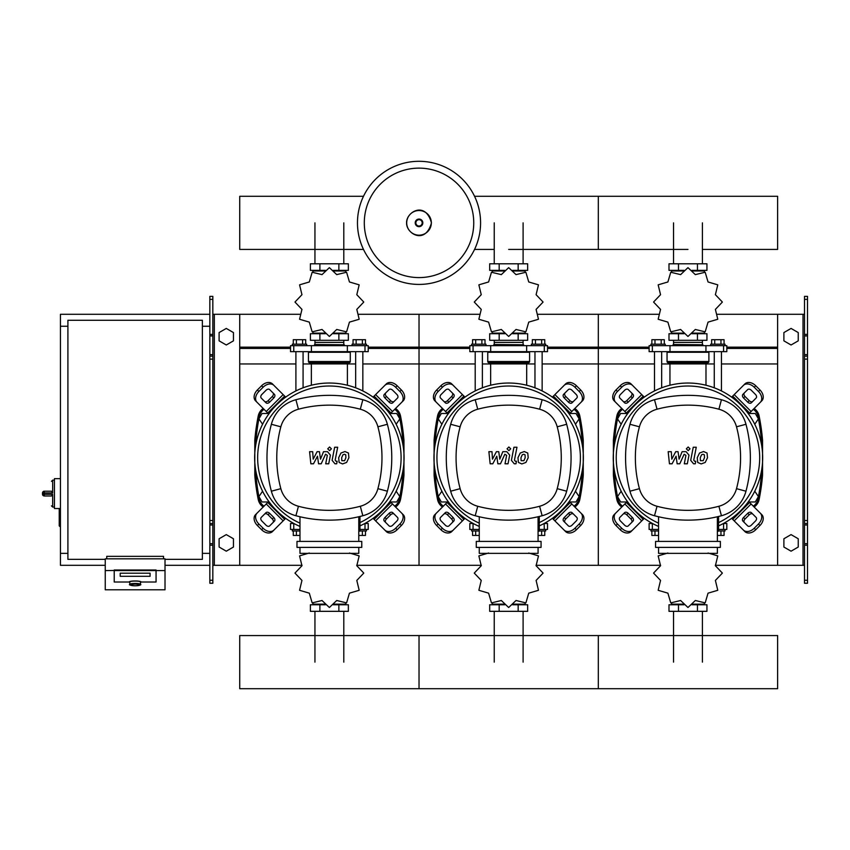 <?xml version="1.0" encoding="UTF-8"?>
<svg xmlns="http://www.w3.org/2000/svg" width="850" height="850" viewBox="0 0 850 850"><rect width="100%" height="100%" fill="white"/><g stroke="black" fill="none" stroke-linecap="round" stroke-linejoin="round"><path stroke-width="1.27" d="M807.5 583.249L807.5 359.125L804.514 359.125L804.514 583.249L807.5 583.249M807.5 299.359L804.514 299.359L804.514 296.374L807.5 296.374L807.5 359.125M804.514 565.314L777.622 565.314L777.622 314.298L804.514 314.298M804.514 299.359L804.514 359.125M807.5 356.139L804.514 356.139M807.5 523.483L804.514 523.483M783.891 547.039L783.891 538.762L791.063 534.618L798.235 538.762L798.235 547.039L791.063 551.183L783.891 547.039M783.891 332.573L783.891 340.85L791.063 344.994L798.235 340.85L798.235 332.573L791.063 328.429L783.891 332.573M209.844 583.249L209.844 299.359L212.829 299.359L212.829 583.249L209.844 583.249M212.829 299.359L212.829 296.374L209.844 296.374L209.844 299.359M212.829 565.314L239.732 565.314L239.732 314.298L300.146 314.298M214.327 565.314L214.327 314.298L212.829 314.298M214.327 314.298L239.732 314.298M209.844 356.139L212.829 356.139M209.844 523.483L212.829 523.483M233.452 547.039L233.452 538.762L226.281 534.618L219.109 538.762L219.109 547.039L226.281 551.183L233.452 547.039M233.452 332.573L233.452 340.85L226.281 344.994L219.109 340.85L219.109 332.573L226.281 328.429L233.452 332.573M673.54 344.484L673.54 340.297L673.54 342.391L702.398 342.391L702.398 340.297L702.398 344.484M494.243 344.484L494.243 340.297L494.243 342.391L523.101 342.391L523.101 340.297L523.101 344.484M314.946 344.484L314.946 340.297L314.946 342.391L343.804 342.391L343.804 340.297L343.804 344.484M754.758 424.267L758.423 418.891L755.321 413.514L749.116 413.514L748.701 414.226M575.461 424.267L579.126 418.891L576.024 413.514L569.819 413.514L569.404 414.226M396.164 424.267L399.829 418.891L396.727 413.514L390.522 413.514L390.108 414.226M627.236 414.226L626.822 413.514L620.617 413.514L617.514 418.891L621.18 424.267M447.939 414.226L447.525 413.514L441.32 413.514L438.217 418.891L441.883 424.267M268.642 414.226L268.228 413.514L262.023 413.514L258.921 418.891L262.586 424.267M748.701 501.245L749.116 501.967L755.321 501.967L758.423 496.581L754.758 491.204M569.404 501.245L569.819 501.967L576.024 501.967L579.126 496.581L575.461 491.204M390.108 501.245L390.522 501.967L396.727 501.967L399.829 496.581L396.164 491.204M621.18 491.204L617.514 496.581L620.617 501.967L626.822 501.967L627.236 501.245M441.883 491.204L438.217 496.581L441.32 501.967L447.525 501.967L447.939 501.245M262.586 491.204L258.921 496.581L262.023 501.967L268.228 501.967L268.642 501.245M105.251 559.343L67.904 559.343L67.904 320.28L202.374 320.28L202.374 559.343L165.017 559.343M202.374 326.251L209.844 326.251M202.374 553.361L209.844 553.361M60.435 508.534L59.234 509.139L59.234 525.874L59.829 526.469L59.829 508.534L54.453 508.534L54.453 478.656L60.435 478.656M67.904 553.361L60.435 553.361L60.435 326.251L67.904 326.251M129.763 584.364L129.763 582.006A5.376 0.935 0 0 1 135.139 581.071A5.376 0.935 0 0 1 140.516 582.006L140.516 584.364A5.376 0.935 180 0 0 135.139 583.429A5.376 0.935 180 0 0 129.763 584.364C128.616 584.853 130.411 585.331 135.139 585.788C139.867 585.331 141.653 584.853 140.516 584.364M150.078 573.187L120.201 573.187L120.201 576.3L150.078 576.3L150.078 573.187L150.078 576.3L120.201 576.3L120.201 573.187L150.078 573.187M129.157 582.006A5.971 1.041 0 0 1 135.139 580.964A5.971 1.041 0 0 1 141.111 582.006L156.06 582.006L156.06 570.594L114.219 570.594L114.219 582.006L129.157 582.006L114.219 582.006L114.219 569.999L156.06 569.999L156.06 582.006L141.111 582.006A5.971 1.041 180 0 0 135.139 580.964A5.971 1.041 180 0 0 129.157 582.006M165.017 570.594L156.06 570.594L156.06 569.999L105.251 570.594L105.251 589.794L165.017 589.794L165.017 558.822L105.251 558.822L105.251 570.594M163.529 558.822L163.529 556.346L106.749 556.346L106.749 558.822M44.296 491.204A1.796 1.796 0 0 0 42.5 493L44.296 492.904L44.296 491.204L51.468 491.204L52.657 492.904L52.657 480.144L51.468 481.344M42.5 493L42.5 494.19A1.796 1.796 0 0 0 44.296 495.986L51.468 495.986L52.657 494.286L44.296 494.286L44.296 492.904L52.657 492.904M51.468 495.986L44.296 495.986L44.296 494.286L42.5 494.19M480.579 222.859A61.561 61.561 0 0 1 419.029 284.421A61.561 61.561 0 0 1 357.467 222.859A61.561 61.561 0 0 1 419.029 161.298A61.561 61.561 0 0 1 480.579 222.859A61.561 61.561 0 0 0 419.029 161.298A61.561 61.561 0 0 0 357.467 222.859M419.029 168.13A54.729 54.729 0 0 1 473.748 222.859A54.729 54.729 0 0 1 419.029 277.589A54.729 54.729 0 0 1 364.299 222.859A54.729 54.729 0 0 1 419.029 168.13M60.435 553.361L60.435 565.314L105.251 565.314M165.017 565.314L209.844 565.314M60.435 326.251L60.435 314.298L209.844 314.298M702.398 249.422L777.622 249.422L777.622 196.297L598.315 196.297L598.315 249.422L598.315 196.297L474.555 196.297M363.492 196.297L239.732 196.297L239.732 249.422L363.492 249.422M654.5 390.947L654.5 351.656M661.672 387.812L661.672 351.656M650.909 345.674L650.909 344.186L665.253 344.186L665.253 345.674M651.876 344.186L651.876 339.703L664.296 339.703L664.296 344.186M661.194 339.703L661.194 344.186M654.978 339.703L654.978 344.186M721.438 390.947L721.438 351.656M714.266 387.812L714.266 351.656M725.029 345.674L725.029 344.186L710.685 344.186L710.685 345.674M724.062 344.186L724.062 339.703L714.744 339.703L714.744 344.186M714.744 339.703L711.641 339.703L711.641 344.186M720.959 339.703L720.959 344.186M715.392 309.4L722.33 302.101A34.361 34.361 0 0 0 722.33 301.994L715.392 294.695L717.761 284.909A34.361 34.361 0 0 0 717.697 284.814L708.039 281.977L705.202 272.319A34.361 34.361 0 0 0 705.107 272.255L695.321 274.624L688.022 267.686A34.361 34.361 0 0 0 687.916 267.686L680.616 274.624L670.831 272.255A34.361 34.361 0 0 0 670.735 272.319L667.898 281.977L658.24 284.814A34.361 34.361 0 0 0 658.176 284.909L660.546 294.695L653.607 301.994A34.361 34.361 0 0 0 653.607 302.101L660.546 309.4L658.176 319.186A34.361 34.361 0 0 0 658.24 319.281L667.898 322.118L670.735 331.776A34.361 34.361 0 0 0 670.831 331.84L680.616 329.471L687.916 336.409A34.361 34.361 0 0 0 688.022 336.409L695.321 329.471L705.107 331.84A34.361 34.361 0 0 0 705.202 331.776L708.039 322.118L717.697 319.281A34.361 34.361 0 0 0 717.761 319.186L715.392 309.4M702.398 270.969L702.398 270.374L702.398 270.969M673.54 270.969L673.54 270.374L673.54 270.969M697.457 263.798L697.457 270.374L706.945 270.374L706.945 263.798L668.992 263.798L668.992 270.374L684.048 270.374M697.457 270.374L691.889 270.374M678.481 263.798L678.481 270.374M673.327 344.484L702.907 344.781L673.327 344.484M702.398 333.126L702.398 333.721L702.398 333.126M673.54 333.126L673.54 333.721L673.54 333.126M697.457 340.297L697.457 333.721L706.945 333.721L706.945 340.297L668.992 340.297L668.992 333.721L684.048 333.721M697.457 333.721L691.889 333.721M678.481 340.297L678.481 333.721M705.946 351.656L726.814 351.656L726.814 345.674L649.124 345.674L649.124 351.656L705.946 351.656L705.946 345.674M692.07 333.126L704.406 333.126L704.406 332.148M683.867 333.126L671.532 333.126L671.532 332.148M671.532 271.947L671.532 270.969L683.867 270.969M692.07 270.969L704.406 270.969L704.406 271.947M667.643 351.656L667.048 352.251L708.889 352.251L708.889 361.516A1.201 1.201 0 0 1 707.689 362.706L668.759 362.706A1.201 1.201 0 0 1 669.949 363.906L705.989 363.906A1.201 1.201 0 0 1 707.179 362.706M708.889 361.516L667.048 361.516A1.201 1.201 0 0 0 668.249 362.706L687.969 362.706M475.203 390.947L475.203 351.656M482.375 387.812L482.375 351.656M471.623 345.674L471.623 344.186L485.966 344.186L485.966 345.674M472.579 344.186L472.579 339.703L484.999 339.703L484.999 344.186M481.897 339.703L481.897 344.186M475.681 339.703L475.681 344.186M542.141 390.947L542.141 351.656M534.969 387.812L534.969 351.656M545.721 345.674L545.721 344.186L531.378 344.186L531.378 345.674M544.765 344.186L544.765 339.703L535.447 339.703L535.447 344.186M535.447 339.703L532.344 339.703L532.344 344.186M541.663 339.703L541.663 344.186M536.095 309.4L543.033 302.101A34.361 34.361 0 0 0 543.033 301.994L536.095 294.695L538.464 284.909A34.361 34.361 0 0 0 538.401 284.814L528.742 281.977L525.906 272.319A34.361 34.361 0 0 0 525.81 272.255L516.024 274.624L508.725 267.686A34.361 34.361 0 0 0 508.619 267.686L501.319 274.624L491.534 272.255A34.361 34.361 0 0 0 491.438 272.319L488.601 281.977L478.943 284.814A34.361 34.361 0 0 0 478.879 284.909L481.249 294.695L474.311 301.994A34.361 34.361 0 0 0 474.311 302.101L481.249 309.4L478.879 319.186A34.361 34.361 0 0 0 478.943 319.281L488.601 322.118L491.438 331.776A34.361 34.361 0 0 0 491.534 331.84L501.319 329.471L508.619 336.409A34.361 34.361 0 0 0 508.725 336.409L516.024 329.471L525.81 331.84A34.361 34.361 0 0 0 525.906 331.776L528.742 322.118L538.401 319.281A34.361 34.361 0 0 0 538.464 319.186L536.095 309.4M523.101 270.969L523.101 270.374L523.101 270.969M494.243 270.969L494.243 270.374L494.243 270.969M518.16 263.798L518.16 270.374L527.648 270.374L527.648 263.798L489.696 263.798L489.696 270.374L504.751 270.374M518.16 270.374L512.592 270.374M499.184 263.798L499.184 270.374M494.031 344.484L523.611 344.781L494.031 344.484M523.101 333.126L523.101 333.721L523.101 333.126M494.243 333.126L494.243 333.721L494.243 333.126M518.16 340.297L518.16 333.721L527.648 333.721L527.648 340.297L489.696 340.297L489.696 333.721L504.751 333.721M518.16 333.721L512.592 333.721M499.184 340.297L499.184 333.721M526.649 351.656L544.287 351.656L544.287 345.674L469.827 345.674L469.827 351.656L526.649 351.656L526.649 345.674M544.298 351.656L547.517 351.656L547.517 345.674L544.298 345.674M512.773 333.126L525.109 333.126L525.109 332.148M504.571 333.126L492.235 333.126L492.235 332.148M492.235 271.947L492.235 270.969L504.571 270.969M512.773 270.969L525.109 270.969L525.109 271.947M488.346 351.656L487.751 352.251L529.592 352.251L529.592 361.516A1.201 1.201 0 0 1 528.392 362.706L527.882 362.706A1.201 1.201 0 0 0 526.692 363.906L490.652 363.906A1.201 1.201 0 0 0 489.462 362.706L528.392 362.706M529.592 361.516L487.751 361.516A1.201 1.201 0 0 0 488.952 362.706L508.672 362.706M295.906 390.947L295.906 351.656M303.078 387.812L303.078 351.656M292.326 345.674L292.326 344.186L306.669 344.186L306.669 345.674M293.282 344.186L293.282 339.703L305.703 339.703L305.703 344.186M302.6 339.703L302.6 344.186M296.384 339.703L296.384 344.186M362.844 390.947L362.844 351.656M355.672 387.812L355.672 351.656M366.435 345.674L366.435 344.186L352.091 344.186L352.091 345.674M365.468 344.186L365.468 339.703L356.15 339.703L356.15 344.186M356.15 339.703L353.047 339.703L353.047 344.186M362.366 339.703L362.366 344.186M356.798 309.4L363.736 302.101A34.361 34.361 0 0 0 363.736 301.994L356.798 294.695L359.168 284.909A34.361 34.361 0 0 0 359.104 284.814L349.446 281.977L346.609 272.319A34.361 34.361 0 0 0 346.513 272.255L336.728 274.624L329.428 267.686A34.361 34.361 0 0 0 329.322 267.686L322.022 274.624L312.237 272.255A34.361 34.361 0 0 0 312.141 272.319L309.304 281.977L299.646 284.814A34.361 34.361 0 0 0 299.582 284.909L301.952 294.695L295.014 301.994A34.361 34.361 0 0 0 295.014 302.101L301.952 309.4L299.582 319.186A34.361 34.361 0 0 0 299.646 319.281L309.304 322.118L312.141 331.776A34.361 34.361 0 0 0 312.237 331.84L322.022 329.471L329.322 336.409A34.361 34.361 0 0 0 329.428 336.409L336.728 329.471L346.513 331.84A34.361 34.361 0 0 0 346.609 331.776L349.446 322.118L359.104 319.281A34.361 34.361 0 0 0 359.168 319.186L356.798 309.4M343.804 270.969L343.804 270.374L343.804 270.969M314.946 270.969L314.946 270.374L314.946 270.969M338.863 263.798L338.863 270.374L348.351 270.374L348.351 263.798L310.399 263.798L310.399 270.374L325.454 270.374M338.863 270.374L333.296 270.374M319.887 263.798L319.887 270.374M314.734 344.484L344.314 344.781L314.734 344.484M343.804 333.126L343.804 333.721L343.804 333.126M314.946 333.126L314.946 333.721L314.946 333.126M338.863 340.297L338.863 333.721L348.351 333.721L348.351 340.297L310.399 340.297L310.399 333.721L325.454 333.721M338.863 333.721L333.296 333.721M319.887 340.297L319.887 333.721M347.353 351.656L368.22 351.656L368.22 345.674L290.53 345.674L290.53 351.656L347.353 351.656L347.353 345.674M333.476 333.126L345.812 333.126L345.812 332.148M325.274 333.126L312.938 333.126L312.938 332.148M312.938 271.947L312.938 270.969L325.274 270.969M333.476 270.969L345.812 270.969L345.812 271.947M309.049 351.656L308.454 352.251L350.296 352.251L350.296 361.516A1.201 1.201 0 0 1 349.095 362.706L348.585 362.706A1.201 1.201 0 0 0 347.395 363.906L311.355 363.906A1.201 1.201 0 0 0 310.165 362.706L349.095 362.706M350.296 361.516L308.454 361.516A1.201 1.201 0 0 0 309.655 362.706L329.375 362.706M650.909 529.454L650.909 530.952L658.559 530.952M654.978 530.952L654.978 535.436L651.876 535.436L651.876 530.952M654.978 535.436L658.559 535.436M725.029 529.454L725.029 530.952L718.569 530.952M720.959 530.952L720.959 535.436L724.062 535.436L724.062 530.952M720.959 535.436L717.368 535.436M667.898 553.01L658.24 555.857A34.361 34.361 0 0 0 658.176 555.953L660.546 565.739L653.607 573.028A34.361 34.361 0 0 0 653.607 573.144L660.546 580.433L658.176 590.219A34.361 34.361 0 0 0 658.24 590.314L667.898 593.162L670.735 602.82A34.361 34.361 0 0 0 670.831 602.873L680.616 600.504L687.916 607.452A34.361 34.361 0 0 0 688.022 607.452L695.321 600.504L705.107 602.873A34.361 34.361 0 0 0 705.202 602.82L708.039 593.162L717.697 590.314A34.361 34.361 0 0 0 717.761 590.219L715.392 580.433L722.33 573.144A34.361 34.361 0 0 0 722.33 573.028L715.392 565.739L717.761 555.953A34.361 34.361 0 0 0 717.697 555.857L708.039 553.01M673.54 604.159L673.54 604.764L673.54 604.159M702.398 604.159L702.398 604.764L702.398 604.159M678.481 611.331L678.481 604.764L668.992 604.764L668.992 611.331L706.945 611.331L706.945 604.764L691.889 604.764M678.481 604.764L684.048 604.764M697.457 611.331L697.457 604.764M652.481 523.483L649.124 523.483L649.124 529.454L658.559 529.454M718.569 529.454L726.814 529.454L726.814 523.483L723.456 523.483M704.406 603.192L704.406 604.159L692.07 604.159M683.867 604.159L671.532 604.159L671.532 603.192M471.623 529.454L471.623 530.952L479.262 530.952M475.681 530.952L475.681 535.436L472.579 535.436L472.579 530.952M475.681 535.436L479.262 535.436M545.721 529.454L545.721 530.952L539.272 530.952M541.663 530.952L541.663 535.436L544.765 535.436L544.765 530.952M541.663 535.436L538.071 535.436M488.601 553.01L478.943 555.857A34.361 34.361 0 0 0 478.879 555.953L481.249 565.739L474.311 573.028A34.361 34.361 0 0 0 474.311 573.144L481.249 580.433L478.879 590.219A34.361 34.361 0 0 0 478.943 590.314L488.601 593.162L491.438 602.82A34.361 34.361 0 0 0 491.534 602.873L501.319 600.504L508.619 607.452A34.361 34.361 0 0 0 508.725 607.452L516.024 600.504L525.81 602.873A34.361 34.361 0 0 0 525.906 602.82L528.742 593.162L538.401 590.314A34.361 34.361 0 0 0 538.464 590.219L536.095 580.433L543.033 573.144A34.361 34.361 0 0 0 543.033 573.028L536.095 565.739L538.464 555.953A34.361 34.361 0 0 0 538.401 555.857L528.742 553.01M494.243 604.159L494.243 604.764L494.243 604.159M523.101 604.159L523.101 604.764L523.101 604.159M499.184 611.331L499.184 604.764L489.696 604.764L489.696 611.331L527.648 611.331L527.648 604.764L512.592 604.764M499.184 604.764L504.751 604.764M518.16 611.331L518.16 604.764M473.184 523.483L469.827 523.483L469.827 529.454L479.262 529.454M539.272 529.454L544.287 529.454L544.159 523.483M544.298 529.454L547.517 529.454L547.517 523.483L544.298 523.483M525.109 603.192L525.109 604.159L512.773 604.159M504.571 604.159L492.235 604.159L492.235 603.192M292.315 529.454L292.315 530.952L299.965 530.952M296.384 530.952L296.384 535.436L293.282 535.436L293.282 530.952M296.384 535.436L299.965 535.436M366.435 529.454L366.435 530.952L359.975 530.952M362.366 530.952L362.366 535.436L365.468 535.436L365.468 530.952M362.366 535.436L358.785 535.436M309.304 553.01L299.646 555.857A34.361 34.361 0 0 0 299.582 555.953L301.952 565.739L295.014 573.028A34.361 34.361 0 0 0 295.014 573.144L301.952 580.433L299.582 590.219A34.361 34.361 0 0 0 299.646 590.314L309.304 593.162L312.141 602.82A34.361 34.361 0 0 0 312.237 602.873L322.022 600.504L329.322 607.452A34.361 34.361 0 0 0 329.428 607.452L336.728 600.504L346.513 602.873A34.361 34.361 0 0 0 346.609 602.82L349.446 593.162L359.104 590.314A34.361 34.361 0 0 0 359.168 590.219L356.798 580.433L363.736 573.144A34.361 34.361 0 0 0 363.736 573.028L356.798 565.739L359.168 555.953A34.361 34.361 0 0 0 359.104 555.857L349.446 553.01M314.946 604.159L314.946 604.764L314.946 604.159M343.804 604.159L343.804 604.764L343.804 604.159M319.887 611.331L319.887 604.764L310.399 604.764L310.399 611.331L348.351 611.331L348.351 604.764L333.296 604.764M319.887 604.764L325.454 604.764M338.863 611.331L338.863 604.764M293.888 523.483L290.53 523.483L290.53 529.454L299.965 529.454M359.975 529.454L368.22 529.454L368.22 523.483L364.862 523.483M345.812 603.192L345.812 604.159L333.476 604.159M325.274 604.159L312.938 604.159L312.938 603.192M777.622 662.139L777.622 688.702L598.315 688.702L598.315 635.566L598.315 688.702L419.029 688.702L419.029 635.566L419.029 688.702L239.732 688.702L239.732 635.566L777.622 635.566L777.622 662.139M704.352 454.803L703.035 454.261L701.537 454.803L700.273 457.725L700.4 460.679L703.205 460.679L704.48 457.725L704.352 454.803M699.539 453.029L697.255 457.725L697.712 462.442L701.154 463.93L705.213 462.442L707.497 457.725L707.041 453.029L703.566 451.541L699.539 453.029M693.239 447.249L690.699 460.328L693.558 463.792L695.279 463.792L695.768 461.231L694.609 461.231L693.759 460.137L696.256 447.249L693.239 447.249M688.171 450.649L690.009 448.821L688.171 446.994L686.343 448.821L688.171 450.649M672.084 463.792L676.09 456.195L677.142 463.792L679.787 463.792L684.133 454.24L685.929 455.324L684.303 463.792L687.321 463.792L688.989 455.122L686.109 451.679L682.114 451.69L679.086 459.17L678.056 451.69L675.697 451.69L671.787 459.17L671.287 451.69L668.174 451.69L669.449 463.792L672.084 463.792M525.056 454.803L523.738 454.261L522.24 454.803L520.976 457.725L521.103 460.679L523.908 460.679L525.183 457.725L525.056 454.803M520.242 453.029L517.958 457.725L518.415 462.442L521.858 463.93L525.916 462.442L528.201 457.725L527.744 453.029L524.269 451.541L520.242 453.029M513.942 447.249L511.402 460.328L514.261 463.792L515.982 463.792L516.471 461.231L515.312 461.231L514.462 460.137L516.959 447.249L513.942 447.249M508.874 450.649L510.712 448.821L508.874 446.994L507.046 448.821L508.874 450.649M492.788 463.792L496.793 456.195L497.845 463.792L500.491 463.792L504.836 454.24L506.632 455.324L505.006 463.792L508.024 463.792L509.692 455.122L506.812 451.679L502.817 451.69L499.789 459.17L498.759 451.69L496.4 451.69L492.49 459.17L491.991 451.69L488.877 451.69L490.152 463.792L492.788 463.792M345.759 454.803L344.441 454.261L342.943 454.803L341.679 457.725L341.806 460.679L344.611 460.679L345.886 457.725L345.759 454.803M340.946 453.029L338.661 457.725L339.118 462.442L342.561 463.93L346.619 462.442L348.904 457.725L348.447 453.029L344.973 451.541L340.946 453.029M334.645 447.249L332.106 460.328L334.964 463.792L336.685 463.792L337.174 461.231L336.016 461.231L335.166 460.137L337.663 447.249L334.645 447.249M329.577 450.649L331.415 448.821L329.577 446.994L327.749 448.821L329.577 450.649M313.491 463.792L317.496 456.195L318.548 463.792L321.194 463.792L325.539 454.24L327.335 455.324L325.709 463.792L328.727 463.792L330.395 455.122L327.516 451.679L323.521 451.69L320.493 459.17L319.462 451.69L317.103 451.69L313.193 459.17L312.694 451.69L309.581 451.69L310.856 463.792L313.491 463.792M687.969 383.031A74.704 74.704 0 0 1 718.569 525.884A74.704 74.704 0 0 0 687.969 383.031A74.704 74.704 0 0 0 658.559 526.416A74.704 74.704 0 0 1 687.969 383.031M752.856 514.165A2.986 2.114 -45 0 0 749.243 514.792L745.025 519.01A2.986 2.114 -45 0 0 744.398 522.622M743.527 517.523L747.756 513.294A2.986 2.114 135 0 1 751.357 512.678L756.096 517.416A2.986 2.114 135 0 1 755.48 521.018L751.251 525.247A2.986 2.114 135 0 1 747.649 525.863L742.911 521.124A2.986 2.114 135 0 1 743.527 517.523L745.025 519.01M744.398 392.849A2.986 2.114 -135 0 0 745.025 396.461L749.243 400.69A2.986 2.114 -135 0 0 752.856 401.306M747.756 402.178L743.527 397.949A2.986 2.114 45 0 1 742.911 394.347L747.649 389.608A2.986 2.114 45 0 1 751.251 390.224L755.48 394.453A2.986 2.114 45 0 1 756.096 398.055L751.357 402.794A2.986 2.114 45 0 1 747.756 402.178L749.243 400.69M623.082 401.306A2.986 2.114 135 0 0 626.694 400.69L630.912 396.461A2.986 2.114 135 0 0 631.539 392.849M632.411 397.949L628.182 402.178A2.986 2.114 -45 0 1 624.58 402.794L619.841 398.055A2.986 2.114 -45 0 1 620.457 394.453L624.686 390.224A2.986 2.114 -45 0 1 628.288 389.608L633.027 394.347A2.986 2.114 -45 0 1 632.411 397.949L630.912 396.461M760.325 513.188A8.967 6.343 135 0 1 758.466 524.014L759.964 525.502A8.967 6.343 -45 0 0 761.823 514.686L748.563 501.426M731.659 518.33L744.919 531.59A8.967 6.343 -45 0 0 755.735 529.731L754.237 528.233A8.967 6.343 135 0 1 743.421 530.092M759.964 525.502L755.735 529.731M758.466 524.014L754.237 528.233M743.421 385.379A8.967 6.343 45 0 1 754.237 387.239L755.735 385.741A8.967 6.343 -135 0 0 744.919 383.892L731.659 397.141M748.563 414.046L761.823 400.786A8.967 6.343 -135 0 0 759.964 389.969L758.466 391.467A8.967 6.343 45 0 1 760.325 402.284M755.735 385.741L759.964 389.969M754.237 387.239L758.466 391.467M615.612 402.284A8.967 6.343 -45 0 1 617.472 391.467L615.974 389.969A8.967 6.343 135 0 0 614.114 400.786L627.374 414.046M644.279 397.141L631.019 383.892A8.967 6.343 135 0 0 620.202 385.741L621.701 387.239A8.967 6.343 -45 0 1 632.517 385.379M615.974 389.969L620.202 385.741M617.472 391.467L621.701 387.239M631.539 522.622A2.986 2.114 45 0 0 630.912 519.01L626.694 514.792A2.986 2.114 45 0 0 623.082 514.165M628.182 513.294L632.411 517.523A2.986 2.114 -135 0 1 633.027 521.124L628.288 525.863A2.986 2.114 -135 0 1 624.686 525.247L620.457 521.018A2.986 2.114 -135 0 1 619.841 517.416L624.58 512.678A2.986 2.114 -135 0 1 628.182 513.294L626.694 514.792M627.374 501.426L614.114 514.686A8.967 6.343 45 0 0 615.974 525.502L617.472 524.014A8.967 6.343 -135 0 1 615.612 513.188M632.517 530.092A8.967 6.343 -135 0 1 621.701 528.233L620.202 529.731A8.967 6.343 45 0 0 631.019 531.59L644.279 518.33M620.202 529.731L615.974 525.502M621.701 528.233L617.472 524.014M658.559 523.154A71.719 71.719 0 0 1 687.969 386.017A71.719 71.719 0 0 1 718.569 522.601M718.569 516.471L718.569 531.154L717.368 531.154M720.364 547.389L720.364 541.408L655.573 541.408L655.573 547.389L720.364 547.389M717.368 541.408L717.368 516.747M658.559 547.389L658.559 553.361L717.368 553.361L717.368 547.389M658.559 516.747L658.559 541.408M721.438 515.737A34.659 34.659 0 0 0 745.971 491.204A129.561 129.561 0 0 0 745.971 424.277A34.659 34.659 0 0 0 721.438 399.734A129.561 129.561 0 0 0 654.5 399.734A34.659 34.659 0 0 0 629.967 424.277A129.561 129.561 0 0 0 629.967 491.204A34.659 34.659 0 0 0 654.5 515.737A129.561 129.561 0 0 0 721.438 515.737L718.898 506.271A119.765 119.765 0 0 1 657.039 506.271A24.862 24.862 0 0 1 639.434 488.665A119.765 119.765 0 0 1 639.434 426.806A24.862 24.862 0 0 1 657.039 409.211A119.765 119.765 0 0 1 718.898 409.211A24.862 24.862 0 0 1 736.504 426.806A119.765 119.765 0 0 1 736.504 488.665A24.862 24.862 0 0 1 718.898 506.271M508.672 383.031A74.704 74.704 0 0 1 539.272 525.884A74.704 74.704 0 0 0 508.672 383.031A74.704 74.704 0 0 0 479.262 526.416A74.704 74.704 0 0 1 508.672 383.031M573.559 514.165A2.986 2.114 -45 0 0 569.946 514.792L565.728 519.01A2.986 2.114 -45 0 0 565.101 522.622M564.23 517.523L568.459 513.294A2.986 2.114 135 0 1 572.061 512.678L576.799 517.416A2.986 2.114 135 0 1 576.183 521.018L571.954 525.247A2.986 2.114 135 0 1 568.352 525.863L563.614 521.124A2.986 2.114 135 0 1 564.23 517.523L565.728 519.01M565.101 392.849A2.986 2.114 -135 0 0 565.728 396.461L569.946 400.69A2.986 2.114 -135 0 0 573.559 401.306M568.459 402.178L564.23 397.949A2.986 2.114 45 0 1 563.614 394.347L568.352 389.608A2.986 2.114 45 0 1 571.954 390.224L576.183 394.453A2.986 2.114 45 0 1 576.799 398.055L572.061 402.794A2.986 2.114 45 0 1 568.459 402.178L569.946 400.69M443.785 401.306A2.986 2.114 135 0 0 447.397 400.69L451.616 396.461A2.986 2.114 135 0 0 452.243 392.849M453.114 397.949L448.885 402.178A2.986 2.114 -45 0 1 445.283 402.794L440.544 398.055A2.986 2.114 -45 0 1 441.161 394.453L445.389 390.224A2.986 2.114 -45 0 1 448.991 389.608L453.73 394.347A2.986 2.114 -45 0 1 453.114 397.949L451.616 396.461M581.028 513.188A8.967 6.343 135 0 1 579.169 524.014L580.667 525.502A8.967 6.343 -45 0 0 582.526 514.686L569.266 501.426M552.362 518.33L565.622 531.59A8.967 6.343 -45 0 0 576.438 529.731L574.94 528.233A8.967 6.343 135 0 1 564.124 530.092M580.667 525.502L576.438 529.731M579.169 524.014L574.94 528.233M564.124 385.379A8.967 6.343 45 0 1 574.94 387.239L576.438 385.741A8.967 6.343 -135 0 0 565.622 383.892L552.362 397.141M569.266 414.046L582.526 400.786A8.967 6.343 -135 0 0 580.667 389.969L579.169 391.467A8.967 6.343 45 0 1 581.028 402.284M576.438 385.741L580.667 389.969M574.94 387.239L579.169 391.467M436.316 402.284A8.967 6.343 -45 0 1 438.175 391.467L436.677 389.969A8.967 6.343 135 0 0 434.817 400.786L448.078 414.046M464.982 397.141L451.722 383.892A8.967 6.343 135 0 0 440.906 385.741L442.404 387.239A8.967 6.343 -45 0 1 453.22 385.379M436.677 389.969L440.906 385.741M438.175 391.467L442.404 387.239M452.243 522.622A2.986 2.114 45 0 0 451.616 519.01L447.397 514.792A2.986 2.114 45 0 0 443.785 514.165M448.885 513.294L453.114 517.523A2.986 2.114 -135 0 1 453.73 521.124L448.991 525.863A2.986 2.114 -135 0 1 445.389 525.247L441.161 521.018A2.986 2.114 -135 0 1 440.544 517.416L445.283 512.678A2.986 2.114 -135 0 1 448.885 513.294L447.397 514.792M448.078 501.426L434.817 514.686A8.967 6.343 45 0 0 436.677 525.502L438.175 524.014A8.967 6.343 -135 0 1 436.316 513.188M453.22 530.092A8.967 6.343 -135 0 1 442.404 528.233L440.906 529.731A8.967 6.343 45 0 0 451.722 531.59L464.982 518.33M440.906 529.731L436.677 525.502M442.404 528.233L438.175 524.014M479.262 523.154A71.719 71.719 0 0 1 508.672 386.017A71.719 71.719 0 0 1 539.272 522.601M539.272 516.471L539.272 531.154L538.071 531.154M541.067 547.389L541.067 541.408L476.276 541.408L476.276 547.389L541.067 547.389M538.071 541.408L538.071 516.747M479.262 547.389L479.262 553.361L538.071 553.361L538.071 547.389M479.262 516.747L479.262 541.408M542.141 515.737A34.659 34.659 0 0 0 566.674 491.204A129.561 129.561 0 0 0 566.674 424.277A34.659 34.659 0 0 0 542.141 399.734A129.561 129.561 0 0 0 475.203 399.734A34.659 34.659 0 0 0 450.67 424.277A129.561 129.561 0 0 0 450.67 491.204A34.659 34.659 0 0 0 475.203 515.737A129.561 129.561 0 0 0 542.141 515.737L539.601 506.271A119.765 119.765 0 0 1 477.743 506.271A24.862 24.862 0 0 1 460.137 488.665A119.765 119.765 0 0 1 460.137 426.806A24.862 24.862 0 0 1 477.743 409.211A119.765 119.765 0 0 1 539.601 409.211A24.862 24.862 0 0 1 557.207 426.806A119.765 119.765 0 0 1 557.207 488.665A24.862 24.862 0 0 1 539.601 506.271M329.375 383.031A74.704 74.704 0 0 1 359.975 525.884A74.704 74.704 0 0 0 329.375 383.031A74.704 74.704 0 0 0 299.965 526.416A74.704 74.704 0 0 1 329.375 383.031M394.262 514.165A2.986 2.114 -45 0 0 390.649 514.792L386.431 519.01A2.986 2.114 -45 0 0 385.804 522.622M384.933 517.523L389.162 513.294A2.986 2.114 135 0 1 392.764 512.678L397.502 517.416A2.986 2.114 135 0 1 396.886 521.018L392.658 525.247A2.986 2.114 135 0 1 389.056 525.863L384.317 521.124A2.986 2.114 135 0 1 384.933 517.523L386.431 519.01M385.804 392.849A2.986 2.114 -135 0 0 386.431 396.461L390.649 400.69A2.986 2.114 -135 0 0 394.262 401.306M389.162 402.178L384.933 397.949A2.986 2.114 45 0 1 384.317 394.347L389.056 389.608A2.986 2.114 45 0 1 392.658 390.224L396.886 394.453A2.986 2.114 45 0 1 397.502 398.055L392.764 402.794A2.986 2.114 45 0 1 389.162 402.178L390.649 400.69M264.488 401.306A2.986 2.114 135 0 0 268.101 400.69L272.319 396.461A2.986 2.114 135 0 0 272.946 392.849M273.817 397.949L269.588 402.178A2.986 2.114 -45 0 1 265.986 402.794L261.248 398.055A2.986 2.114 -45 0 1 261.864 394.453L266.092 390.224A2.986 2.114 -45 0 1 269.694 389.608L274.433 394.347A2.986 2.114 -45 0 1 273.817 397.949L272.319 396.461M401.731 513.188A8.967 6.343 135 0 1 399.872 524.014L401.37 525.502A8.967 6.343 -45 0 0 403.229 514.686L389.969 501.426M373.065 518.33L386.325 531.59A8.967 6.343 -45 0 0 397.141 529.731L395.643 528.233A8.967 6.343 135 0 1 384.827 530.092M401.37 525.502L397.141 529.731M399.872 524.014L395.643 528.233M384.827 385.379A8.967 6.343 45 0 1 395.643 387.239L397.141 385.741A8.967 6.343 -135 0 0 386.325 383.892L373.065 397.141M389.969 414.046L403.229 400.786A8.967 6.343 -135 0 0 401.37 389.969L399.872 391.467A8.967 6.343 45 0 1 401.731 402.284M397.141 385.741L401.37 389.969M395.643 387.239L399.872 391.467M257.019 402.284A8.967 6.343 -45 0 1 258.878 391.467L257.38 389.969A8.967 6.343 135 0 0 255.521 400.786L268.781 414.046M285.685 397.141L272.425 383.892A8.967 6.343 135 0 0 261.609 385.741L263.107 387.239A8.967 6.343 -45 0 1 273.923 385.379M257.38 389.969L261.609 385.741M258.878 391.467L263.107 387.239M272.946 522.622A2.986 2.114 45 0 0 272.319 519.01L268.101 514.792A2.986 2.114 45 0 0 264.488 514.165M269.588 513.294L273.817 517.523A2.986 2.114 -135 0 1 274.433 521.124L269.694 525.863A2.986 2.114 -135 0 1 266.092 525.247L261.864 521.018A2.986 2.114 -135 0 1 261.248 517.416L265.986 512.678A2.986 2.114 -135 0 1 269.588 513.294L268.101 514.792M268.781 501.426L255.521 514.686A8.967 6.343 45 0 0 257.38 525.502L258.878 524.014A8.967 6.343 -135 0 1 257.019 513.188M273.923 530.092A8.967 6.343 -135 0 1 263.107 528.233L261.609 529.731A8.967 6.343 45 0 0 272.425 531.59L285.685 518.33M261.609 529.731L257.38 525.502M263.107 528.233L258.878 524.014M299.976 523.154A71.719 71.719 0 0 1 329.375 386.017A71.719 71.719 0 0 1 359.975 522.601M359.975 516.471L359.975 531.154L358.785 531.154M361.771 547.389L361.771 541.408L296.979 541.408L296.979 547.389L361.771 547.389M358.785 541.408L358.785 516.747M299.976 547.389L299.976 553.361L358.785 553.361L358.785 547.389M299.976 516.747L299.976 541.408M362.844 515.737A34.659 34.659 0 0 0 387.377 491.204A129.561 129.561 0 0 0 387.377 424.277A34.659 34.659 0 0 0 362.844 399.734A129.561 129.561 0 0 0 295.906 399.734A34.659 34.659 0 0 0 271.373 424.277A129.561 129.561 0 0 0 271.373 491.204A34.659 34.659 0 0 0 295.906 515.737A129.561 129.561 0 0 0 362.844 515.737L360.304 506.271A119.765 119.765 0 0 1 298.446 506.271A24.862 24.862 0 0 1 280.84 488.665A119.765 119.765 0 0 1 280.84 426.806A24.862 24.862 0 0 1 298.446 409.211A119.765 119.765 0 0 1 360.304 409.211A24.862 24.862 0 0 1 377.91 426.806A119.765 119.765 0 0 1 377.91 488.665A24.862 24.862 0 0 1 360.304 506.271M754.141 507.004A11.953 11.953 0 0 0 759.103 499.513A211.342 211.342 0 0 0 762.546 475.267L762.344 475.841M762.11 466.884L761.589 475.171L762.546 475.267L761.356 476.361A1.201 1.201 0 0 0 762.546 475.267L761.674 476.319M760.612 475.171L761.589 475.171L761.356 476.361L760.314 476.361M614.582 476.361L614.348 475.171L613.392 475.267A1.201 1.201 0 0 0 614.582 476.361L615.623 476.361L613.392 475.267L614.263 476.319M762.546 475.267L762.546 440.204A1.19 1.19 0 0 0 761.356 439.11L761.589 440.3L762.546 440.204L760.314 439.11M760.612 440.3L761.589 440.3L762.11 448.587M613.392 440.204L614.348 440.3L614.582 439.11A1.201 1.201 0 0 0 613.392 440.204L614.688 439.11A210.141 210.141 0 0 1 618.003 416.203L616.834 415.958A211.342 211.342 0 0 0 613.392 440.204L613.392 475.267A211.342 211.342 0 0 0 616.834 499.513A11.953 11.953 0 0 0 621.796 507.004M615.623 439.11L614.263 439.152M621.796 408.467A11.953 11.953 0 0 0 616.834 415.958M762.546 440.204A211.342 211.342 0 0 0 759.103 415.958A11.953 11.953 0 0 0 754.141 408.467M615.326 475.171L614.348 475.171L613.827 466.884M613.827 448.587L614.348 440.3L615.326 440.3M574.844 507.004A11.953 11.953 0 0 0 579.806 499.513A211.342 211.342 0 0 0 583.249 475.267L583.047 475.841M582.813 466.884L582.293 475.171L583.249 475.267L582.059 476.361A1.201 1.201 0 0 0 583.249 475.267L582.378 476.319M581.315 475.171L582.293 475.171L582.059 476.361L581.018 476.361M435.285 476.361L435.051 475.171L434.095 475.267A1.201 1.201 0 0 0 435.285 476.361L436.326 476.361L434.095 475.267L434.966 476.319M583.249 475.267L583.249 440.204A1.19 1.19 0 0 0 582.059 439.11L582.293 440.3L583.249 440.204L581.018 439.11M581.315 440.3L582.293 440.3L582.813 448.587M443.36 506.143A10.752 10.752 0 0 1 438.706 499.279L437.538 499.513A211.342 211.342 0 0 1 434.095 475.267L434.095 440.204L435.051 440.3L435.285 439.11A1.201 1.201 0 0 0 434.095 440.204L436.326 439.11L435.391 439.11A210.141 210.141 0 0 1 438.706 416.203L437.538 415.958A211.342 211.342 0 0 0 434.095 440.204L434.966 439.152M442.499 408.467A11.953 11.953 0 0 0 437.538 415.958M583.249 440.204A211.342 211.342 0 0 0 579.806 415.958A11.953 11.953 0 0 0 574.844 408.467M436.029 475.171L435.051 475.171L434.531 466.884M434.531 448.587L435.051 440.3L436.029 440.3M437.538 499.513A11.953 11.953 0 0 0 442.499 507.004M395.547 507.004A11.953 11.953 0 0 0 400.509 499.513A211.342 211.342 0 0 0 403.952 475.267L402.762 476.361A1.201 1.201 0 0 0 403.952 475.267L402.996 475.171L403.081 476.319M255.988 476.361L255.754 475.171L254.798 475.267A1.201 1.201 0 0 0 255.988 476.361L257.029 476.361L254.798 475.267L255.669 476.319M403.952 475.267L403.952 440.204A1.19 1.19 0 0 0 402.762 439.11L402.996 440.3L403.952 440.204L401.721 439.11M402.018 440.3L402.996 440.3L403.516 448.587M403.516 466.884L402.996 475.171L402.018 475.171M264.063 506.143A10.752 10.752 0 0 1 259.409 499.279L258.241 499.513A211.342 211.342 0 0 1 254.798 475.267L254.798 440.204L255.754 440.3L255.988 439.11A1.201 1.201 0 0 0 254.798 440.204L256.094 439.11A210.141 210.141 0 0 1 259.409 416.203L258.241 415.958A211.342 211.342 0 0 0 254.798 440.204L257.029 439.11M263.202 408.467A11.953 11.953 0 0 0 258.241 415.958M403.952 440.204A211.342 211.342 0 0 0 400.509 415.958A11.953 11.953 0 0 0 395.547 408.467M256.732 475.171L255.754 475.171L255.234 466.884M255.234 448.587L255.754 440.3L256.732 440.3M401.721 476.361L402.762 476.361M258.241 499.513A11.953 11.953 0 0 0 263.202 507.004M537.901 314.298L598.315 314.298L598.315 565.314L660.609 565.314M715.328 565.314L777.622 565.314M547.517 347.172L598.315 347.172L598.315 314.298L658.739 314.298M717.198 314.298L777.622 314.298M547.517 348.436L598.315 348.436L598.315 347.172L649.124 347.172M726.814 347.172L777.622 347.172M542.141 363.959L598.315 363.959L598.315 348.436L649.124 348.436M726.814 348.436L777.622 348.436M536.031 565.314L598.315 565.314L598.315 363.959L654.5 363.959M661.672 363.959L669.949 363.959M705.989 363.959L714.266 363.959M721.438 363.959L777.622 363.959M358.604 314.298L419.029 314.298L419.029 565.314L481.312 565.314M368.22 347.172L419.029 347.172L419.029 314.298L479.442 314.298M368.22 348.436L419.029 348.436L419.029 347.172L469.827 347.172M362.844 363.959L419.029 363.959L419.029 348.436L469.827 348.436M356.734 565.314L419.029 565.314L419.029 363.959L475.203 363.959M482.375 363.959L490.652 363.959M526.692 363.959L534.969 363.959M239.732 565.314L302.016 565.314M239.732 347.172L290.53 347.172M239.732 348.436L290.53 348.436M239.732 363.959L295.906 363.959M303.078 363.959L311.355 363.959M347.395 363.959L355.672 363.959M803.016 565.314L803.016 314.298M807.5 334.411L804.514 334.411M807.5 335.909L804.514 335.909M807.5 354.641L804.514 354.641M807.5 580.253L804.514 580.253M807.5 545.201L804.514 545.201M807.5 543.702L804.514 543.702M807.5 524.971L804.514 524.971M807.5 520.487L804.514 520.487M209.844 334.411L212.829 334.411M209.844 335.909L212.829 335.909M209.844 354.641L212.829 354.641M209.844 359.125L212.829 359.125M209.844 580.253L212.829 580.253M209.844 545.201L212.829 545.201M209.844 543.702L212.829 543.702M209.844 524.971L212.829 524.971M209.844 520.487L212.829 520.487M135.139 585.778A4.781 0.829 0 0 1 130.358 584.949A4.781 0.829 0 0 1 135.139 584.12A4.781 0.829 0 0 1 139.921 584.949A4.781 0.829 0 0 1 135.139 585.778M54.453 507.046L52.657 507.046L52.657 494.286M431.343 222.859A12.325 12.325 0 0 1 419.029 235.174A12.325 12.325 0 0 1 406.704 222.859A12.325 12.325 0 0 1 419.029 210.534A12.325 12.325 0 0 1 431.343 222.859M422.822 222.859A3.804 3.804 0 0 1 419.029 226.663A3.804 3.804 0 0 1 415.225 222.859A3.804 3.804 0 0 1 419.029 219.056A3.804 3.804 0 0 1 422.822 222.859M422.184 222.859A3.166 3.166 0 0 1 419.029 226.026A3.166 3.166 0 0 1 415.862 222.859A3.166 3.166 0 0 1 419.029 219.693A3.166 3.166 0 0 1 422.184 222.859M669.991 351.656L669.991 345.674M652.343 351.656L652.343 345.674M723.584 351.656L723.584 345.674M490.694 351.656L490.694 345.674M473.057 351.656L473.057 345.674M311.397 351.656L311.397 345.674M293.76 351.656L293.76 345.674M365.001 351.656L365.001 345.674M723.584 523.483L723.584 529.454M652.343 523.483L652.343 529.454M473.057 523.483L473.057 529.454M365.001 523.483L365.001 529.454M293.76 523.483L293.76 529.454M747.756 513.294L749.243 514.792M743.527 397.949L745.025 396.461M628.182 402.178L626.694 400.69M749.604 502.478L732.7 519.382M734.198 520.869L751.102 503.965M732.7 396.1L749.604 413.004M751.102 411.506L734.198 394.602M626.333 413.004L643.237 396.1M641.739 394.602L624.835 411.506M632.411 517.523L630.912 519.01M624.835 503.965L641.739 520.869M643.237 519.382L626.333 502.478M745.971 491.204L736.504 488.665M657.039 506.271L654.5 515.737M745.971 424.277L736.504 426.806M639.434 488.665L629.967 491.204M721.438 399.734L718.898 409.211M639.434 426.806L629.967 424.277M654.5 399.734L657.039 409.211M568.459 513.294L569.946 514.792M564.23 397.949L565.728 396.461M448.885 402.178L447.397 400.69M570.308 502.478L553.403 519.382M554.901 520.869L571.806 503.965M553.403 396.1L570.308 413.004M571.806 411.506L554.901 394.602M447.036 413.004L463.941 396.1M462.442 394.602L445.538 411.506M453.114 517.523L451.616 519.01M445.538 503.965L462.442 520.869M463.941 519.382L447.036 502.478M566.674 491.204L557.207 488.665M477.743 506.271L475.203 515.737M566.674 424.277L557.207 426.806M460.137 488.665L450.67 491.204M542.141 399.734L539.601 409.211M460.137 426.806L450.67 424.277M475.203 399.734L477.743 409.211M389.162 513.294L390.649 514.792M384.933 397.949L386.431 396.461M269.588 402.178L268.101 400.69M391.011 502.478L374.106 519.382M375.604 520.869L392.509 503.965M374.106 396.1L391.011 413.004M392.509 411.506L375.604 394.602M267.739 413.004L284.644 396.1M283.146 394.602L266.241 411.506M273.817 517.523L272.319 519.01M266.241 503.965L283.146 520.869M284.644 519.382L267.739 502.478M387.377 491.204L377.91 488.665M298.446 506.271L295.906 515.737M387.377 424.277L377.91 426.806M280.84 488.665L271.373 491.204M362.844 399.734L360.304 409.211M280.84 426.806L271.373 424.277M295.906 399.734L298.446 409.211M761.249 476.361A210.141 210.141 0 0 1 757.934 499.279L759.103 499.513M618.003 416.203A10.752 10.752 0 0 1 622.657 409.328M753.281 409.328A10.752 10.752 0 0 1 757.934 416.203L759.103 415.958M757.934 416.203A210.141 210.141 0 0 1 761.249 439.11M757.934 499.279A10.752 10.752 0 0 1 753.281 506.143M622.657 506.143A10.752 10.752 0 0 1 618.003 499.279L616.834 499.513M618.003 499.279A210.141 210.141 0 0 1 614.688 476.361M581.952 476.361A210.141 210.141 0 0 1 578.638 499.279L579.806 499.513M438.706 416.203A10.752 10.752 0 0 1 443.36 409.328M573.984 409.328A10.752 10.752 0 0 1 578.638 416.203L579.806 415.958M578.638 416.203A210.141 210.141 0 0 1 581.952 439.11M578.638 499.279A10.752 10.752 0 0 1 573.984 506.143M438.706 499.279A210.141 210.141 0 0 1 435.391 476.361M402.656 476.361A210.141 210.141 0 0 1 399.341 499.279L400.509 499.513M259.409 416.203A10.752 10.752 0 0 1 264.063 409.328M394.687 409.328A10.752 10.752 0 0 1 399.341 416.203L400.509 415.958M399.341 416.203A210.141 210.141 0 0 1 402.656 439.11M399.341 499.279A10.752 10.752 0 0 1 394.687 506.143M259.409 499.279A210.141 210.141 0 0 1 256.094 476.361M673.54 263.798L673.54 222.859M702.398 222.859L702.398 263.798M494.243 263.798L494.243 222.859M523.101 222.859L523.101 263.798M314.946 263.798L314.946 222.859M343.804 222.859L343.804 263.798M702.398 611.331L702.398 662.139M673.54 662.139L673.54 611.331M523.101 611.331L523.101 662.139M494.243 662.139L494.243 611.331M343.804 611.331L343.804 662.139M314.946 662.139L314.946 611.331M60.435 526.469L59.234 525.874M59.829 508.534L59.234 509.139M52.657 507.046L51.468 505.846M54.453 480.144L52.657 480.144M406.598 222.859C406.013 233.484 425.319 245.342 431.449 222.859C425.319 200.377 406.013 212.234 406.598 222.859M687.969 249.422L598.326 249.422M598.315 249.422L508.672 249.422M494.243 249.422L474.555 249.422M673.03 345.674L673.03 344.781M702.907 345.674L702.907 344.781M667.048 361.516L667.048 352.251M669.949 385.231L669.949 363.906M705.989 385.231L705.989 363.906M708.294 351.656L708.889 352.251M493.733 345.674L493.733 344.781M523.611 345.674L523.611 344.781M487.751 361.516L487.751 352.251M490.652 385.231L490.652 363.906M526.692 385.231L526.692 363.906M528.997 351.656L529.592 352.251M314.436 345.674L314.436 344.781M344.314 345.674L344.314 344.781M308.454 361.516L308.454 352.251M311.355 385.231L311.355 363.906M347.395 385.231L347.395 363.906M349.701 351.656L350.296 352.251"/></g></svg>
